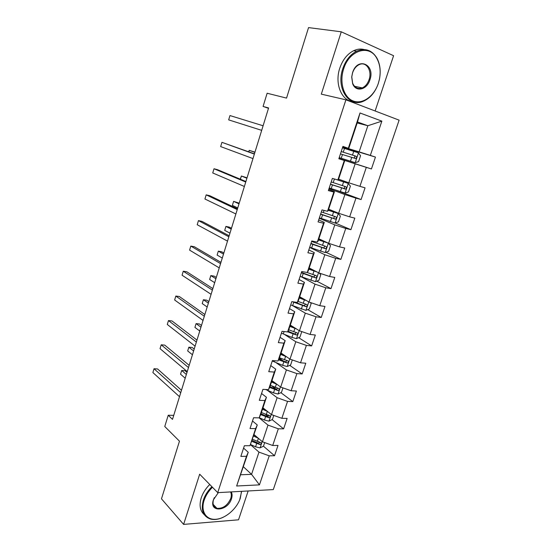 <?xml version="1.0" encoding="UTF-8"?>
<svg xmlns="http://www.w3.org/2000/svg" width="552" height="552" viewBox="0 0 552 552"><rect width="100%" height="100%" fill="white"/><g stroke="black" fill="none" stroke-linecap="round" stroke-linejoin="round"><path stroke-width="0.83" d="M375.125 110.98L393.59 55.717L341.267 31.809L308.547 27.6L286.543 98.097L267.133 93.24L263.076 106.446L268.493 108.302M273.295 489.589L399.117 120.157L345.918 99.815L217.73 492.646L273.295 489.589M217.73 492.646L199.679 474.196L183.609 524.4L238.526 519.805L248.158 490.969M183.609 524.4L161.474 498.822L179.469 441.172L164.765 426.51L168.229 415.242L172.5 419.375L268.596 107.964L263.076 106.446M357.185 122.951L367.853 125.732L357.503 121.985L348.747 148.453L342.916 146.397L338.845 158.762L344.303 160.473L337.852 179.98L332.38 178.399L328.371 190.578L333.85 192.075L327.495 211.292L322.002 209.912L318.055 221.904L323.555 223.208L317.296 242.128L311.783 240.955L307.899 252.768L313.412 253.872L307.25 272.509L301.723 271.522L297.887 283.162L303.421 284.08L297.349 302.441L291.801 301.64L288.027 313.108L293.581 313.84L287.599 331.931L282.037 331.31L278.318 342.606L283.887 343.165L277.987 360.994L272.412 360.546L268.741 371.682L274.33 372.062L268.513 389.636L262.924 389.36L259.309 400.331L264.912 400.538L259.178 417.864L253.575 417.754L250.015 428.566L255.624 428.614L249.98 445.692L244.357 445.74L240.851 456.394L246.475 456.283L236.649 485.995L259.454 484.87L251.56 474.354L258.978 452.122L250.449 444.636M348.36 148.184L360.007 112.981L381.867 121.136L370.337 155.402L375.45 157.078L342.675 147.136M259.454 484.87L269.224 455.835L274.53 455.731L278.008 445.436L272.709 445.485L278.318 428.807L283.611 428.856L287.137 418.416L281.851 418.312L287.544 401.401L292.822 401.594L296.396 391.009L291.125 390.754L296.9 373.601L302.165 373.952L305.787 363.223L300.536 362.802L306.388 345.4L311.638 345.918L315.316 335.029L310.079 334.443L316.02 316.793L321.243 317.483L324.976 306.436L319.76 305.684L325.783 287.778L330.993 288.634L334.781 277.428L329.578 276.504L335.692 258.329L340.881 259.371L344.724 248L339.542 246.889L345.745 228.452L350.92 229.673L354.819 218.137L349.657 216.846L355.95 198.133L361.098 199.541L365.058 187.832L359.918 186.348L366.307 167.359L371.434 168.96L375.45 157.078M329.24 187.949L344.993 193.076L348.464 191.93L350.396 186.134L348.222 183.381L337.858 179.973L338.39 179.773L344.745 160.556L338.88 158.665M338.907 158.576L355.15 163.813L348.816 182.795L338.59 179.165M344.745 160.556L344.303 160.473M366.307 167.359L355.15 163.813M359.918 186.348L348.816 182.795M327.495 211.292L328.178 210.629L334.443 191.696L328.709 189.543M329.013 188.625L344.89 194.566L338.652 213.265L328.654 209.201M334.443 191.696L333.85 192.075M355.95 198.133L344.89 194.566M349.657 216.846L338.652 213.265M317.296 242.128L318.124 241.031L324.293 222.373L318.697 219.972M319.263 218.247L334.781 224.864L328.64 243.294L318.863 238.802M324.293 222.373L323.555 223.208M345.745 228.452L334.781 224.864M339.542 246.889L328.64 243.294M307.25 272.509L308.216 270.977L314.295 252.602L308.823 249.946M309.651 247.441L324.824 254.727L318.766 272.881L309.21 267.982M314.295 252.602L313.412 253.872M335.692 258.329L324.824 254.727M329.578 276.504L318.766 272.881M297.349 302.441L298.453 300.495L304.442 282.382L299.094 279.491M300.93 276.635L315.006 284.149L309.037 302.047L299.695 296.741M304.442 282.382L303.421 284.08M325.783 287.778L315.006 284.149M319.76 305.684L309.037 302.047M287.599 331.931L288.834 329.578L294.733 311.728L289.51 308.609M292.864 305.808L305.332 313.156L299.446 330.793L290.311 325.1M294.733 311.728L293.581 313.84M316.02 316.793L305.332 313.156M310.079 334.443L299.446 330.793M277.987 360.994L279.346 358.248L285.17 340.653L280.057 337.313M284.425 334.408L295.796 341.743L289.993 359.131L281.065 353.059M285.17 340.653L283.887 343.165M306.388 345.4L295.796 341.743M300.536 362.802L289.993 359.131M268.513 389.636L269.997 386.503L275.738 369.164L270.742 365.603M275.855 362.526L286.398 369.923L280.678 387.069L271.943 380.632M275.738 369.164L274.33 372.062M296.9 373.601L286.398 369.923M291.125 390.754L280.678 387.069M259.178 417.864L260.785 414.366L266.437 397.267L261.558 393.5M267.244 390.202L277.125 397.709L271.487 414.614L262.945 407.818M266.437 397.267L264.912 400.538M287.544 401.401L277.125 397.709M281.851 418.312L271.487 414.614M249.98 445.692L257.273 424.971L252.505 420.997M259.136 417.864L267.989 425.109L262.428 441.779L254.079 434.638M257.273 424.971L255.624 428.614M278.318 428.807L267.989 425.109M272.709 445.485L262.428 441.779M236.649 485.995L248.234 452.288L243.577 448.12M243.439 466.806L251.56 474.354L240.803 474.761M248.234 452.288L246.475 456.283M269.224 455.835L258.978 452.122M341.267 31.809L321.312 94.144L345.918 99.815M173.742 415.352L168.229 415.242M348.747 148.453L342.833 146.66M342.751 146.901L359.138 151.862L367.853 125.732L381.867 121.136M357.503 121.985L360.007 112.981M370.337 155.402L359.138 151.862M274.53 455.731L263.442 446.182M259.564 442.849L258.598 442.014M283.611 428.856L272.108 419.617M268.106 416.394L265.581 414.366M292.822 401.594L280.878 392.679M276.455 389.381L271.922 385.993M302.165 373.952L289.731 365.376M283.597 361.139L279.36 358.213M311.638 345.918L298.673 337.686M289.738 332.007L288.103 330.972M321.243 317.483L307.699 309.61M330.993 288.634L316.793 281.14M340.881 259.371L325.942 252.271M350.92 229.673L335.133 222.987M361.098 199.541L336.244 190.281M371.434 168.96L338.942 158.479M181.484 390.271L157.561 368.964L154.022 368.736L180.732 392.7M152.883 372.552L154.022 368.736L152.883 372.552L179.497 396.702M255.7 436.025L253.885 435.211M258.232 438.184L253.596 436.101M264.684 442.594L263.49 446.161L260.013 447.893L255.569 446.809L250.504 444.505M187.004 372.372L185.037 370.709L181.677 370.495L180.538 374.208L185.203 378.217M251.843 441.393L259.868 444.546C261.337 444.063 261.6 443.387 260.647 442.518L252.519 439.344M259.868 444.546L258.329 443.215L252.14 440.482M186.355 374.477L181.677 370.495L180.538 374.208M212.465 487.271C208.497 491.204 205.703 495.592 204.081 500.429C200.473 511.414 206.241 520.177 215.963 519.273C225.637 518.528 236.863 508.709 240.306 498.187L241.5 491.342M241.652 491.328L239.72 499.781M223.229 517.265C218.537 519.446 214.252 520.025 210.367 519.004C203.046 516.32 200.707 510.041 203.336 500.153C204.985 495.199 207.842 490.714 211.899 486.691M231.26 491.901C232.268 493.771 232.344 496.048 231.495 498.732C227.803 511.428 208.801 512.898 213.389 499.857L218.316 492.619M214.328 497.628L213.548 499.525C212.299 504.176 213.424 507.109 216.922 508.33C222.967 508.737 227.576 505.446 230.757 498.463C231.571 495.896 231.495 493.723 230.522 491.942M204.316 514.706C200.079 510.959 199.044 505.356 201.218 497.897C202.86 492.971 205.703 488.499 209.753 484.497M216.508 507.895L215.839 507.93M343.62 68.993C339.156 82.579 343.875 97.58 353.218 101.002C362.498 104.625 374.049 96.386 378.299 83.428L379.369 79.488C380.956 71.477 380.107 64.432 376.816 58.353C369.454 43.994 349.195 50.018 343.62 68.993M378.292 83.518C375.16 92.336 370.178 98.249 363.368 101.257C349.057 107.93 335.885 88.361 342.764 68.731C345.669 60.299 350.306 54.448 356.682 51.177C365.079 47.755 371.779 49.984 376.774 57.85C380.142 64.073 381.018 71.284 379.39 79.488L378.292 83.518M352.549 72.712C357.489 56.387 375.608 64.398 369.888 79.923C366.928 89.935 355.798 92.515 352.638 83.697L351.7 76.997L352.549 72.712M369.053 79.674C372.352 70.677 366.204 61.058 359.159 64.639C356.15 66.13 353.949 68.848 352.576 72.816L351.769 76.887L352.652 83.248C354.791 87.809 357.993 89.355 362.25 87.885C365.362 86.457 367.625 83.718 369.053 79.674M352.983 101.644C341.578 100.83 334.464 83.711 339.777 68.179C342.668 59.788 347.291 53.965 353.646 50.708C357.22 49.038 360.718 48.645 364.134 49.535M361.933 87.816L361.436 88.175M189.177 365.341L164.737 345.11L161.205 344.8L188.494 367.549M160.045 348.657L161.205 344.8L160.045 348.657L187.245 371.599M196.967 340.087L172.003 320.96L168.47 320.574L196.36 342.067M167.297 324.479L168.47 320.574L167.297 324.479L195.091 346.173M267.478 411.426L262.476 409.239M264.891 409.363L262.745 408.432M273.764 415.428L272.412 419.472L268.934 421.148L264.47 420.031L259.247 417.726M194.2 349.064L192.193 347.484L188.839 347.194L187.687 350.948L192.441 354.757M260.675 414.593L268.803 417.733C270.314 417.229 270.556 416.532 269.528 415.663L261.393 412.53M268.727 415.042C268.803 416.049 268.3 416.518 267.223 416.463L260.979 413.779M193.607 350.975L188.839 347.194L187.687 350.948M276.911 384.296L271.487 382.005M274.296 382.363L271.729 381.28M282.969 387.877L281.451 392.41L277.98 394.024L273.488 392.872L265.588 389.491M201.48 325.473L199.431 323.976L196.077 323.61L194.911 327.405L199.769 331.021M269.576 387.401L277.891 390.547C279.402 390.016 279.623 389.305 278.56 388.435L270.383 385.344M277.801 388.27L276.248 389.339L269.907 386.69M200.949 327.191L196.077 323.61L194.911 327.405M204.861 314.509L179.352 296.521L175.826 296.051L204.323 316.262M174.639 299.998L175.826 296.051L174.639 299.998L203.039 320.422M212.858 288.599L186.797 271.777L183.271 271.218L212.389 290.117M182.07 275.22L183.271 271.218L182.07 275.22L211.092 294.333M220.952 262.359L194.332 246.73L190.813 246.082L220.565 263.628M189.598 250.132L190.813 246.082L189.598 250.132L219.247 267.899M286.557 356.792L280.623 354.391M283.956 355.026L280.837 353.749M292.312 359.938L290.628 364.976L287.15 366.528L282.638 365.341L272.26 360.987M208.842 301.606L206.752 300.191L203.405 299.743L202.225 303.586L207.179 306.995M278.574 359.814L287.143 362.981C288.606 362.409 288.813 361.691 287.758 360.829L279.505 357.772M286.964 360.649L285.522 361.864L278.877 359.193M208.38 303.117L203.405 299.743L202.225 303.586M296.445 328.923L289.89 326.384M293.94 327.357L290.069 325.825M301.433 331.476L301.73 331.752L299.922 337.148L296.452 338.638L291.918 337.41L281.423 333.166M216.301 277.449L214.169 276.124L210.823 275.593L209.629 279.484L214.687 282.679M287.654 331.828L296.527 335.029C297.942 334.415 298.128 333.691 297.086 332.842L288.717 329.799M296.245 332.635L294.885 333.988L287.937 331.29M215.894 278.753L210.823 275.593L209.629 279.484M306.622 300.681L299.287 297.976M304.38 299.405L299.439 297.514M310.155 302.427L311.183 303.455L309.355 308.927L305.884 310.355L290.718 304.945M223.843 252.995L221.669 251.76L218.33 251.146L217.122 255.086L222.277 258.067M292.484 301.737L306.043 306.67C307.409 306.029 307.574 305.284 306.546 304.449L297.949 301.385M305.649 304.214L304.09 305.649L294.678 302.054M223.505 254.092L218.33 251.146L217.122 255.086M229.163 235.766L201.963 221.373L198.444 220.627L228.845 236.787M197.216 224.733L198.444 220.627L197.216 224.733L227.507 241.114M317.207 272.081L308.816 269.162M315.399 271.156L308.941 268.789M319.132 273.005L320.781 274.751L318.925 280.306L315.447 281.665L300.143 276.317M231.481 228.245L229.259 227.107L225.927 226.41L224.705 230.391L229.97 233.151M301.295 272.805L315.696 277.904C317.007 277.228 317.158 276.476 316.137 275.648L307.071 272.481M315.171 275.386L313.633 276.952L301.433 272.391M231.205 229.128L225.927 226.41L224.705 230.391M237.47 208.822L209.691 195.691L206.179 194.856L237.236 209.587M204.93 199.01L206.179 194.856L204.93 199.01L235.883 213.969M309.7 247.282L325.156 252.561L328.626 251.27L330.51 245.64L328.295 243.149L318.483 239.934M328.295 243.149L318.58 239.658M310.873 243.722L325.48 248.724C326.749 248.014 326.881 247.255 325.873 246.433L311.618 241.465M239.209 203.198L233.62 201.363L232.378 205.399L237.753 207.925M324.804 246.13L323.762 247.91L323.313 247.848L310.976 243.404M239.009 203.854L233.62 201.363L232.378 205.399M245.895 181.525L217.516 169.685L214.003 168.76L245.743 182.029M212.741 172.962L214.003 168.76L212.741 172.962L244.37 186.466M319.401 217.833L335.002 223.036L338.473 221.814L340.384 216.101L338.245 213.548L328.295 210.277M338.183 213.479L328.357 210.098M320.588 214.21L335.409 219.109C336.63 218.378 336.741 217.605 335.747 216.791L321.34 211.927M247.034 177.834L241.403 176.012L240.41 179.234M334.54 216.432L333.656 218.378L333.139 218.316L320.657 214.003M246.903 178.268L241.403 176.012L240.258 179.172M254.437 153.856L221.932 142.326L254.362 154.091M220.655 146.584L221.932 142.326L220.655 146.584L252.975 158.59M348.222 183.381L335.775 179.379M330.448 184.278L345.476 189.067C346.649 188.308 346.746 187.521 345.766 186.714L331.207 181.953M254.962 152.159L249.283 150.344L248.828 151.828M344.351 186.279C344.993 187.225 344.772 187.935 343.689 188.411L330.482 184.168M254.9 152.359L249.283 150.344L248.572 151.738M229.963 115.561L228.666 119.874L261.689 130.348L228.666 119.874L229.963 115.561L263.104 125.773M339.225 157.624L355.129 162.674L358.593 161.605L360.559 155.719L358.407 152.835L342.454 147.805M340.446 153.898L355.688 158.576C356.82 157.796 356.902 157.003 355.936 156.188L341.226 151.545M341.219 151.558L354.004 155.588C355.164 156.423 355.115 157.223 353.873 158.003L355.688 158.576M260.102 447.851L262.193 441.579M257.329 441.517L258.391 438.322M255.569 446.809L256.645 443.566M269.024 421.107L271.253 414.421M266.25 414.662L267.347 411.364M264.47 420.031L265.56 416.739M267.223 416.463L268.803 417.733M278.063 393.983L280.43 386.89M275.296 387.435L276.407 384.088M273.488 392.872L274.599 389.539M276.248 389.339L277.863 390.54M287.233 366.487L289.745 358.959M274.116 361.801L274.475 360.711M284.473 359.821L285.598 356.433M282.638 365.341L283.762 361.96M285.398 361.836L287.047 362.968M296.534 338.604L299.191 330.634M283.3 333.953L284.094 331.545M293.774 331.814L294.92 328.378M291.918 337.41L293.057 333.988M294.678 333.939L296.362 335.009M305.967 310.321L308.775 301.903M292.615 305.711L293.761 302.248M303.214 303.414L304.373 299.929M301.33 309.092L302.482 305.615M304.09 305.649L305.808 306.643M315.537 281.63L318.497 272.75M302.061 277.063L303.22 273.55M312.784 274.599L313.964 271.067M310.873 280.361L312.046 276.835M313.633 276.952L315.399 277.877M325.238 252.533L328.35 243.211M313.564 242.183L313.826 241.39M311.645 248.007L312.825 244.439M322.499 245.371L323.686 241.783M320.553 251.215L321.747 247.634M323.313 247.848L325.121 248.69M335.085 223.008L338.245 213.548M323.313 212.617L324.038 210.422M321.367 218.53L322.561 214.907M332.352 215.722L333.56 212.078M330.379 221.649L331.586 218.019M333.139 218.316L334.981 219.082M345.076 193.048L348.277 183.45M333.208 182.622L334.408 178.986M331.234 188.618L332.442 184.941M342.343 185.631L343.572 181.932M340.349 191.647L341.571 187.963M343.109 188.349L344.993 189.039M355.219 162.654L358.462 152.911M343.247 152.179L344.482 148.44M341.239 158.265L342.468 154.539M352.493 155.098L353.735 151.345M350.465 161.198L351.707 157.458M354.004 155.588L355.936 156.188M216.922 508.33L213.182 504.397M353.646 50.708L356.682 51.177M362.25 87.885L354.536 86.284M352.652 83.248L352.638 83.697M376.816 58.353L376.774 57.85M276.29 389.346L277.891 390.547M285.522 361.864L287.143 362.981M294.885 333.988L296.527 335.029M304.373 305.704L306.043 306.67M313.998 277.021L315.696 277.904M323.762 247.91L325.48 248.724M333.656 218.378L335.409 219.109M343.689 188.411L345.476 189.067"/></g></svg>
